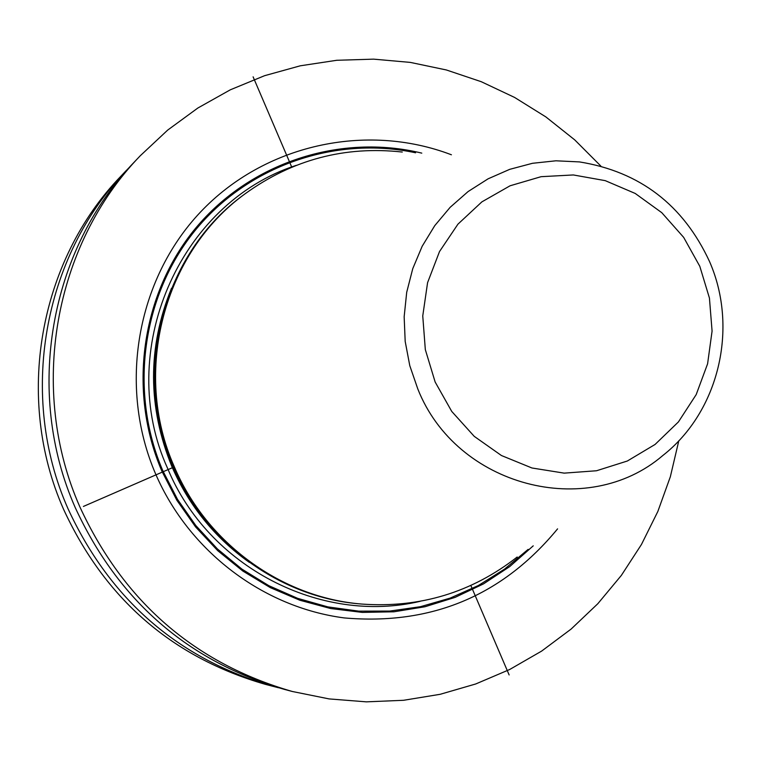 <?xml version="1.0" encoding="UTF-8"?>
<svg xmlns="http://www.w3.org/2000/svg" width="761" height="761" viewBox="0 0 761 761"><rect width="100%" height="100%" fill="white"/><g stroke="black" fill="none" stroke-linecap="round" stroke-linejoin="round"><path stroke-width="1.14" d="M678.802 440.781L670.346 476.738L657.846 511.459L641.447 544.495L621.366 575.383L597.832 603.701L571.13 629.062L541.623 651.102L509.68 669.499L475.711 683.977L440.172 694.298L403.558 700.291L366.364 701.851L329.104 698.912L292.31 691.483C194.483 663.183 123.682 601.675 79.895 506.95C28.119 390.022 53.793 245.061 140.271 155.748L134.773 161.551C49.522 249.598 24.228 392.419 75.244 507.606C118.374 600.933 188.148 661.537 284.585 689.437L292.31 691.483M278.536 687.763L265.209 684.301C172.281 657.418 105.066 599.069 63.563 509.271C14.459 398.422 38.821 260.975 120.98 176.105L130.502 166.145M272.533 686.241C178.274 658.969 110.088 599.773 67.976 508.643C18.15 396.158 42.863 256.676 126.193 170.597M600.838 166.06L574.755 139.91L545.875 116.928L514.579 97.427L481.256 81.703L446.355 69.964L410.322 62.402L373.632 59.149L336.781 60.281L300.272 65.807L264.619 75.681L230.307 89.817L197.831 108.033L167.677 130.102L140.271 155.748M451.416 154.778C366.022 122.188 264.191 144.59 200.352 212.205C136.542 279.763 117.917 386.512 155.634 473.998C189.07 551.354 263.154 607.383 344.324 617.932C431.401 625.466 502.479 595.777 557.575 528.866M361.789 604.063L360.153 603.92C280.305 597.547 205.346 543.192 173.232 467.102C130.978 372.576 162.607 253.356 243.996 194.616L245.308 193.646C163.701 252.528 131.995 372.081 174.355 466.864C206.564 543.173 281.722 597.67 361.789 604.063C419.901 608.21 471.706 592.524 517.214 557.004M402.284 152.048C344.904 145.722 292.585 159.582 245.308 193.646M509.138 674.94L470.84 585.485M291.767 167.163L253.109 76.842M83.406 506.445L174.355 466.864M421.784 153.132C340.395 133.289 250.331 162.407 195.72 228.091C141.223 293.813 127.41 391.011 161.903 471.211L176.837 500.243L195.567 526.907L217.722 550.66L242.845 571.054L270.431 587.692L299.92 600.267L330.74 608.553L362.274 612.405L393.913 611.796L425.047 606.736L455.097 597.375L483.482 583.906L509.689 566.612L533.233 545.837M528.134 549.385L504.495 569.161L478.365 585.513L450.198 598.098L420.519 606.679L389.851 611.064L358.773 611.14L327.867 606.898L297.713 598.374L268.89 585.713L241.95 569.142L217.427 548.947L195.796 525.528L177.484 499.311L162.844 470.793C128.961 391.963 141.86 296.571 194.531 231.201C247.354 165.888 335.078 135.477 415.582 152.78M296.267 165.346C178.93 203.225 114.35 352.086 167.734 468.671C208.343 566.85 320.486 624.743 420.005 601.371M171.52 288.2C147.396 347.454 147.567 407.03 172.024 466.921C189.185 506.036 214.954 537.846 249.323 562.36M709.547 261.565C683.292 204.928 639.934 171.71 579.473 161.912L555.92 160.799L532.5 163.292L509.718 169.342L488.086 178.825L468.082 191.572L450.17 207.296L434.75 225.656L422.174 246.26L412.757 268.662L406.697 292.338L404.158 316.766L405.185 341.394L409.779 365.661L417.827 389.023C456.353 486.469 587.083 520.581 662.802 455.525C718.964 411.596 738.712 328.048 709.556 261.603M435.149 382.012L451.739 411.425L474.227 436.348L501.432 455.525L531.939 467.986L564.186 473.133L596.529 470.755L627.34 461.014L655.088 444.443L678.422 421.927L696.201 394.588L707.597 363.806L712.077 331.092L709.433 298.046L699.797 266.293L683.654 237.356L661.775 212.671L635.207 193.446L605.252 180.652L573.347 174.954L541.09 176.685L510.07 185.789L481.875 201.874L457.941 224.162L439.516 251.549L427.577 282.664L422.755 315.929L425.323 349.622L435.149 382.012"/></g></svg>
